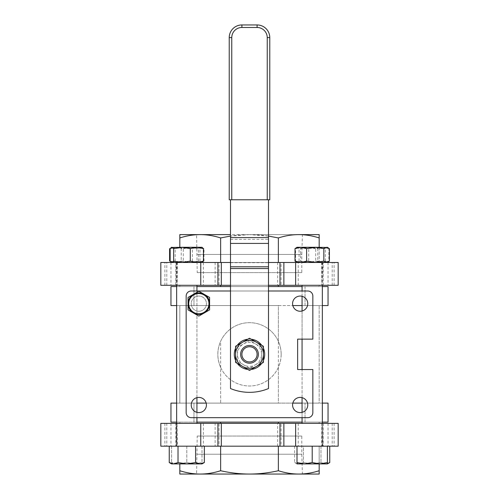 <?xml version="1.0" encoding="UTF-8"?>
<svg xmlns="http://www.w3.org/2000/svg" width="499" height="499" viewBox="0 0 499 499"><rect width="100%" height="100%" fill="white"/><g stroke="black" fill="none" stroke-linecap="round" stroke-linejoin="round"><path stroke-width="0.37" stroke-dasharray="2.5 1.87" d="M301.789 272.622L197.211 272.622L301.789 272.622L301.789 254.434L197.211 254.434L301.789 254.434L302.406 234.617L196.594 234.617L197.211 272.622M220.639 237.929C230.644 235.709 240.262 234.599 249.5 234.617L200.23 234.617C206.761 234.599 213.566 235.709 220.639 237.929L220.639 262.486L179.821 262.486L278.361 262.486L220.639 262.486M301.789 436.045L197.211 436.045L301.789 436.045L301.789 454.227L197.211 454.227L301.789 454.227L302.406 474.05L196.594 474.05L197.211 436.045M220.639 446.181L278.361 446.181L179.821 446.181L220.639 446.181L220.639 470.738C213.566 472.958 206.761 474.062 200.23 474.05L298.77 474.05C292.239 474.062 285.434 472.958 278.361 470.738C268.356 472.958 258.738 474.062 249.5 474.05L319.179 474.05L319.179 470.738C312.1 472.958 305.301 474.062 298.77 474.05M258.37 354.334A8.87 8.87 0 0 1 245.065 362.012A8.87 8.87 0 0 1 245.065 346.655A8.87 8.87 0 0 1 258.37 354.334M249.5 370.426L256.467 366.403A13.935 13.935 0 0 1 242.533 366.403L249.5 370.426M235.565 354.334L235.565 362.38L242.533 366.403A13.935 13.935 0 0 1 242.533 342.264L235.565 346.287L235.565 354.334M263.435 362.38L263.435 354.334A13.935 13.935 0 0 1 256.467 366.403L263.435 362.38M263.435 346.287L256.467 342.264A13.935 13.935 0 0 1 263.435 354.334L263.435 346.287M256.467 342.264L249.5 338.241L242.533 342.264A13.935 13.935 0 0 1 256.467 342.264M261.732 345.302A15.201 15.201 0 0 1 263.435 348.258M263.435 360.409A15.201 15.201 0 0 1 261.732 363.366M251.209 369.441A15.201 15.201 0 0 1 247.791 369.441M237.268 363.366A15.201 15.201 0 0 1 235.565 360.409M235.565 348.258A15.201 15.201 0 0 1 237.268 345.302M247.791 339.226A15.201 15.201 0 0 1 264.701 354.334A15.201 15.201 0 0 1 248.932 369.522A15.201 15.201 0 0 1 234.343 353.192A15.201 15.201 0 0 1 251.209 339.226M268.506 388.54A49.407 49.407 0 0 1 230.494 388.54L230.494 199.775L268.506 199.775L268.506 388.54M241.896 24.95L257.104 24.95L257.104 27.482L241.896 27.482L241.896 24.95M267.233 199.775L267.233 37.618L269.772 37.618L269.772 199.775L229.228 199.775L229.228 37.618L231.767 37.618L231.767 199.775M230.494 199.775L268.506 199.775M255.519 364.757A12.032 12.032 0 0 0 255.519 343.911A12.032 12.032 0 0 0 237.468 354.334A12.032 12.032 0 0 0 255.519 364.757L249.5 368.231L237.468 361.282L237.468 347.385L249.5 340.437L261.532 347.385L261.532 361.282L255.519 364.757M237.468 361.282L237.468 347.385L249.5 340.437L261.532 347.385L261.532 361.282L249.5 368.231L237.468 361.282M209.592 303.66A10.766 10.766 0 0 0 193.444 294.335A10.766 10.766 0 0 0 188.061 303.66L188.061 309.873L193.444 312.985A10.766 10.766 0 0 0 204.21 312.985L209.592 309.873L209.592 303.66A10.766 10.766 0 0 0 204.21 294.335L198.827 291.223L188.061 297.441L188.061 303.66A10.766 10.766 0 0 0 193.444 312.985L198.827 316.092L204.21 312.985A10.766 10.766 0 0 0 209.592 303.66L209.592 297.441L204.21 294.335A10.766 10.766 0 0 0 188.061 303.66M193.444 312.985A10.766 10.766 0 0 0 204.21 312.985M198.827 311.257A7.604 7.604 0 0 1 192.246 299.855A7.604 7.604 0 0 1 205.407 299.855A7.604 7.604 0 0 1 198.827 311.257A7.604 7.604 0 0 0 205.407 299.855A7.604 7.604 0 0 0 192.246 299.855A7.604 7.604 0 0 0 198.827 311.257M292.576 303.66A7.604 7.604 0 0 0 303.972 310.241A7.604 7.604 0 0 0 303.972 297.073A7.604 7.604 0 0 0 292.576 303.66M300.173 397.404A7.604 7.604 0 0 0 293.593 408.806A7.604 7.604 0 0 0 306.754 408.806A7.604 7.604 0 0 0 300.173 397.404M191.223 290.992A5.065 5.065 0 0 0 186.158 296.057L186.158 412.611A5.065 5.065 0 0 0 191.223 417.675L307.777 417.675A5.065 5.065 0 0 0 312.842 412.611L312.842 369.534L297.641 369.534L297.641 339.133L312.842 339.133L312.842 296.057A5.065 5.065 0 0 0 307.777 290.992L191.223 290.992M206.424 405.007A7.604 7.604 0 0 0 195.028 398.427A7.604 7.604 0 0 0 195.028 411.588A7.604 7.604 0 0 0 206.424 405.007M281.174 354.334A31.674 31.674 0 0 1 242.832 385.29A31.674 31.674 0 0 1 220.639 341.291A31.674 31.674 0 0 1 281.174 354.334M230.494 290.992L268.506 290.992M220.639 367.376C216.915 358.681 216.915 349.986 220.639 341.291A31.674 31.674 0 0 1 278.361 341.291C282.085 349.986 282.085 358.681 278.361 367.376A31.674 31.674 0 0 1 220.639 367.376L220.639 403.105L278.361 403.105L179.821 403.105L220.639 403.105L220.639 341.291M278.361 367.376L278.361 403.105L319.179 403.105L319.179 305.556L319.179 403.105L278.361 403.105L278.361 305.556L319.179 305.556L179.821 305.556L179.821 403.105L179.821 305.556L278.361 305.556L278.361 341.291M322.342 305.556L305.039 305.556L305.039 286.557L328.043 286.557M322.342 286.557L302.07 286.557M292.813 305.556L328.043 305.556M170.957 305.556L193.961 305.556L193.961 286.557L305.039 286.557L305.039 305.556L302.07 305.556M268.506 286.557L230.494 286.557M196.93 286.557L176.658 286.557M170.957 286.557L193.961 286.557L193.961 305.556L176.658 305.556M220.639 286.557L278.361 286.557L179.821 286.557L220.639 286.557L220.639 285.291L278.361 285.291L278.361 286.557L319.179 286.557L278.361 286.557M278.361 285.291L319.179 285.291L319.179 286.557L319.179 285.291L220.639 285.291M179.821 286.557L179.821 285.291L179.821 286.557M322.342 422.11L305.039 422.11L305.039 403.105L328.043 403.105M322.342 403.105L302.07 403.105M196.93 422.11L328.043 422.11M170.957 422.11L193.961 422.11L193.961 403.105L305.039 403.105L305.039 422.11L302.07 422.11M292.813 403.105L206.187 403.105M196.93 403.105L176.658 403.105M170.957 403.105L193.961 403.105L193.961 422.11L176.658 422.11M220.639 422.11L278.361 422.11L179.821 422.11L220.639 422.11L220.639 423.377L319.179 423.377L220.639 423.377M319.179 422.11L278.361 422.11L319.179 422.11L319.179 423.377L319.179 422.11M179.821 422.11L179.821 423.377L179.821 422.11M278.361 422.11L278.361 423.377M202.307 262.306L171.594 262.486L176.727 262.486L170.153 261.127M191.628 262.486L183.308 261.127L176.727 262.486L201.696 262.486L199.949 261.127L191.628 262.486M170.153 248.639L176.727 247.286L171.594 247.286L175.399 247.286L170.39 248.309M183.308 248.639L191.628 247.286L176.727 247.286L183.308 248.639L183.308 261.127M202.831 247.766L201.995 247.286L172.38 247.286L175.174 248.639L183.775 247.286L192.377 248.639L198.184 247.286L203.997 248.639L201.209 247.286L202.307 247.46M191.628 247.286L199.949 248.639L201.696 247.286L191.628 247.286M183.775 262.486L175.174 261.127L172.38 262.486L198.184 262.486L192.377 261.127L183.775 262.486M170.39 261.457L175.399 262.486L171.594 262.486L172.38 262.486L170.758 262.006M181.212 261.127L189.813 262.486L175.399 262.486L181.212 261.127L181.212 248.639L175.399 247.286L189.813 247.286L181.212 248.639M201.209 262.486L203.997 261.127L198.184 262.486L201.995 262.486L189.813 262.486L198.415 261.127L201.209 262.486M170.758 247.766L172.38 247.286L171.594 247.286M201.209 247.286L198.415 248.639L189.813 247.286L201.209 247.286M327.107 262.486L325.36 261.127L317.04 262.486L327.406 262.486L322.273 262.486L328.847 261.127L327.107 262.486M308.719 261.127L302.138 262.486L317.04 262.486L308.719 261.127L308.719 248.639L317.04 247.286L325.36 248.639L327.107 247.286L302.138 247.286L308.719 248.639M295.564 261.127L297.005 262.486L302.138 262.486L295.564 261.127L295.564 248.639L302.138 247.286L297.005 247.286L295.564 248.639M307.372 262.486L315.692 261.127L322.273 262.486L297.304 262.486L299.051 261.127L307.372 262.486M328.847 248.639L322.273 247.286L327.406 247.286L328.847 248.639L328.847 261.127M315.692 248.639L307.372 247.286L322.273 247.286L315.692 248.639L315.692 261.127M307.372 247.286L299.051 248.639L297.304 247.286L307.372 247.286M199.949 261.127L199.949 248.639M203.997 261.127L203.997 248.639M198.415 261.127L198.415 248.639M192.377 261.127L192.377 248.639M175.174 261.127L175.174 248.639M299.051 261.127L299.051 248.639M325.36 261.127L325.36 248.639M186.794 285.291L196.93 285.291L186.794 285.291M186.794 423.377L176.658 423.377L186.794 423.377M176.658 285.291L196.93 285.291L176.658 285.291L176.658 423.377L196.93 423.377L176.658 423.377M312.206 285.291L302.07 285.291L312.206 285.291M312.206 423.377L322.342 423.377L312.206 423.377M171.594 463.914L171.594 462.554L179.191 463.914L171.594 463.914L179.191 463.914L171.594 462.554L171.594 463.914L173.627 463.914L169.242 462.554M204.347 462.554L199.962 463.914L201.995 463.914L201.995 462.554L194.398 463.914L186.794 462.554L179.191 463.914L194.398 463.914L179.191 463.914L186.794 462.554L194.398 463.914L201.995 463.914L194.398 463.914L201.995 462.554L201.995 463.914M186.794 463.914L178.018 462.554L173.627 463.914L199.962 463.914L195.571 462.554L186.794 463.914M329.758 462.554L325.373 463.914L327.406 463.914L325.373 463.914L320.982 462.554L312.206 463.914L327.406 463.608M303.429 462.554L299.038 463.914L312.206 463.914L303.429 462.554L312.206 463.914L320.982 462.554L325.373 463.914L299.038 463.914L294.653 462.554L299.038 463.914L297.005 463.914L299.038 463.914L303.429 462.554L303.429 446.181L320.982 446.181L320.982 462.554L320.982 446.181L329.758 446.181L303.429 446.181L303.429 462.554M178.018 446.181L195.571 446.181L178.018 446.181L178.018 462.554M195.571 446.181L204.347 446.181L195.571 446.181L195.571 462.554M201.995 446.181L201.995 462.554L201.995 446.181L186.794 446.181L186.794 462.554L186.794 446.181L171.594 446.181L171.594 462.554L171.594 446.181L201.995 446.181M294.653 446.181L303.429 446.181L294.653 446.181L294.653 462.554L297.005 463.914L327.406 463.914L327.406 462.554L319.809 463.914L312.206 462.554L304.602 463.914L297.005 462.554L297.005 463.914M329.409 261.127L323.601 262.486L327.406 262.486L297.005 262.486L297.791 262.486L296.169 262.006M317.788 261.127L309.187 262.486L323.601 262.486L317.788 261.127L317.788 248.639L323.601 247.286L329.409 248.639M300.585 261.127L297.791 262.486L309.187 262.486L300.585 261.127L300.585 248.639L309.187 247.286L317.788 248.639M327.406 247.286L296.693 247.46M296.169 247.766L297.791 247.286L300.585 248.639M322.342 285.291L302.07 285.291L322.342 285.291L322.342 423.377L302.07 423.377L322.342 423.377M297.005 446.181L312.206 446.181L297.005 446.181L297.005 462.554M327.406 446.181L312.206 446.181L327.406 446.181L327.406 462.554M312.206 446.181L312.206 462.554M322.466 262.486L322.466 285.291L338.179 285.291L338.179 262.486L160.821 262.486L177.407 262.486L160.821 262.486L160.821 285.291L175.841 285.291L175.841 262.486M230.494 262.486L268.506 262.486M319.179 247.286L319.179 262.486L278.361 262.486L319.179 262.486L319.179 234.617L298.77 234.617C305.301 234.599 312.1 235.709 319.179 237.929M230.494 285.291L268.506 285.291M176.534 262.486L176.534 285.291L203.355 285.291L203.355 262.486M176.534 285.291L177.407 285.291L177.108 262.486M176.184 262.486L176.184 285.291L170.957 285.291L177.108 285.291M176.184 285.291L175.841 285.291M215.125 262.486L215.125 285.291L203.355 285.291M215.125 285.291L219.024 285.291L219.024 262.486M277.681 262.486L277.681 285.291L219.024 285.291M277.681 285.291L281.087 285.291L281.087 262.486M322.816 262.486L322.56 285.291L338.179 285.291L281.087 285.291M322.466 285.291L321.593 285.291L321.892 262.486M322.816 285.291L321.892 285.291M268.506 236.083L249.5 234.617C258.738 234.599 268.356 235.709 278.361 237.929L278.361 262.486M278.361 237.929C285.434 235.709 292.239 234.599 298.77 234.617L249.5 234.617L230.494 236.083M179.821 247.286L179.821 237.929C186.9 235.709 193.699 234.599 200.23 234.617L179.821 234.617L179.821 237.929M177.108 446.181L160.821 446.181L177.108 446.181L177.108 423.377L177.407 446.181M176.534 446.181L176.534 423.377L177.407 423.377M176.184 446.181L176.184 423.377L170.957 423.377L177.108 423.377M176.184 423.377L175.841 423.377L175.841 446.181M322.466 446.181L322.466 423.377L338.179 423.377L338.179 446.181L215.125 446.181L215.125 423.377L175.841 423.377M215.125 423.377L219.024 423.377L219.024 446.181M277.681 446.181L277.681 423.377L219.024 423.377M277.681 423.377L281.087 423.377L281.087 446.181M322.816 446.181L322.56 423.377L338.179 423.377L281.087 423.377M322.466 423.377L321.593 423.377L321.892 446.181M322.816 423.377L321.892 423.377M215.125 446.181L160.821 446.181L160.821 423.377L166.791 423.377L166.791 446.181M319.179 470.738L319.179 446.181L278.361 446.181L319.179 446.181L319.179 463.914M176.534 423.377L166.791 423.377M179.821 470.738L179.821 474.05L200.23 474.05C193.699 474.062 186.9 472.958 179.821 470.738L179.821 463.914M230.494 234.617L200.23 234.617M200.23 474.05L249.5 474.05C240.262 474.062 230.644 472.958 220.639 470.738M278.361 446.181L278.361 470.738M267.233 37.618A10.136 10.136 0 0 0 257.104 27.482M241.896 27.482A10.136 10.136 0 0 0 231.767 37.618M230.494 268.537L268.506 268.537M230.494 237.58L268.506 237.58M230.494 239.333L268.506 239.333M230.494 262.699L268.506 262.699M164.901 285.291L164.901 262.486M298.24 285.291L298.24 262.486M323.159 285.291L323.159 262.486M334.099 285.291L334.099 262.486M332.209 285.291L332.209 262.486M166.791 285.291L166.791 262.486M164.901 423.377L164.901 446.181M298.24 423.377L298.24 446.181M323.159 423.377L323.159 446.181M334.099 423.377L334.099 446.181M332.209 423.377L332.209 446.181M203.355 423.377L203.355 446.181M171.594 262.486L171.282 262.306M201.995 262.486L202.831 262.006M327.406 262.486L327.718 262.306M297.005 262.486L296.693 262.306M196.93 417.675L196.93 412.367M196.93 397.647L196.93 290.992M196.93 423.377L196.93 285.291M302.07 423.377L302.07 285.291M302.07 417.675L302.07 412.367M302.07 397.647L302.07 369.534M302.07 339.133L302.07 311.02M302.07 296.3L302.07 290.992M177.407 262.486L177.407 285.291M170.957 262.486L170.957 285.291M176.44 262.486L176.44 285.291M321.593 262.486L321.593 285.291M328.043 262.486L328.043 285.291M322.56 262.486L322.56 285.291M170.957 423.377L170.957 446.181M176.44 423.377L176.44 446.181M321.593 423.377L321.593 446.181M328.043 423.377L328.043 446.181M322.56 423.377L322.56 446.181"/><path stroke-width="0.75" d="M302.406 234.617L298.77 234.617C292.239 234.599 285.434 235.709 278.361 237.929L278.361 262.486M230.494 236.083L220.639 237.929C213.566 235.709 206.761 234.599 200.23 234.617L196.594 234.617M196.594 474.05L200.23 474.05C206.761 474.062 213.566 472.958 220.639 470.738C230.644 472.958 240.262 474.062 249.5 474.05C258.738 474.062 268.356 472.958 278.361 470.738C285.434 472.958 292.239 474.062 298.77 474.05L302.406 474.05M257.104 354.334A7.604 7.604 0 0 1 245.701 360.914A7.604 7.604 0 0 1 245.701 347.747A7.604 7.604 0 0 1 257.104 354.334M258.37 354.334A8.87 8.87 0 0 0 245.065 346.655A8.87 8.87 0 0 0 245.065 362.012A8.87 8.87 0 0 0 258.37 354.334M242.533 366.403L235.565 362.38L235.565 354.334A13.935 13.935 0 0 0 256.467 366.403L249.5 370.426L242.533 366.403M235.565 346.287L242.533 342.264A13.935 13.935 0 0 0 235.565 354.334L235.565 346.287M249.5 338.241L256.467 342.264A13.935 13.935 0 0 0 242.533 342.264L249.5 338.241M263.435 354.334L263.435 362.38L256.467 366.403A13.935 13.935 0 0 0 256.467 342.264L263.435 346.287L263.435 354.334M251.209 339.226A15.201 15.201 0 0 1 261.732 345.302M263.435 348.258A15.201 15.201 0 0 1 263.435 360.409M261.732 363.366A15.201 15.201 0 0 1 251.209 369.441M247.791 369.441A15.201 15.201 0 0 1 237.268 363.366M235.565 360.409A15.201 15.201 0 0 1 235.565 348.258M237.268 345.302A15.201 15.201 0 0 1 247.791 339.226M230.494 199.775L230.494 388.54A49.407 49.407 0 0 0 268.506 388.54L268.506 199.775M257.104 27.482L257.104 24.95A12.668 12.668 0 0 1 269.772 37.618A12.668 12.668 0 0 0 257.104 24.95L241.896 24.95A12.668 12.668 0 0 0 229.228 37.618A12.668 12.668 0 0 1 241.896 24.95L241.896 27.482L257.104 27.482A10.136 10.136 0 0 1 267.233 37.618L267.233 199.775L269.772 199.775L269.772 37.618L267.233 37.618M231.767 199.775L231.767 37.618L229.228 37.618L229.228 199.775L267.233 199.775M188.061 303.66A10.766 10.766 0 0 0 193.444 312.985L188.061 309.873L188.061 297.441L198.827 291.223L204.21 294.335A10.766 10.766 0 0 0 188.061 303.66A10.766 10.766 0 0 0 204.21 312.985A10.766 10.766 0 0 0 204.21 294.335L209.592 297.441L209.592 309.873L204.21 312.985A10.766 10.766 0 0 0 209.592 303.66M204.21 312.985L198.827 316.092L193.444 312.985M292.576 303.66A7.604 7.604 0 0 1 303.972 297.073A7.604 7.604 0 0 1 303.972 310.241A7.604 7.604 0 0 1 292.576 303.66M300.173 397.404A7.604 7.604 0 0 1 306.754 408.806A7.604 7.604 0 0 1 293.593 408.806A7.604 7.604 0 0 1 300.173 397.404M268.506 290.992L307.777 290.992A5.065 5.065 0 0 1 312.842 296.057L312.842 339.133L297.641 339.133L297.641 369.534L312.842 369.534L312.842 412.611A5.065 5.065 0 0 1 307.777 417.675L191.223 417.675A5.065 5.065 0 0 1 186.158 412.611L186.158 296.057A5.065 5.065 0 0 1 191.223 290.992L230.494 290.992M206.424 405.007A7.604 7.604 0 0 1 195.028 411.588A7.604 7.604 0 0 1 195.028 398.427A7.604 7.604 0 0 1 206.424 405.007M322.342 305.556L328.043 305.556L328.043 286.557L322.342 286.557M302.07 305.556L292.813 305.556M302.07 286.557L268.506 286.557M230.494 286.557L196.93 286.557M176.658 305.556L170.957 305.556L170.957 286.557L176.658 286.557M278.361 285.291L278.361 286.557M220.639 285.291L220.639 286.557M322.342 422.11L328.043 422.11L328.043 403.105L322.342 403.105M302.07 422.11L196.93 422.11M302.07 403.105L292.813 403.105M206.187 403.105L196.93 403.105M176.658 403.105L170.957 403.105L170.957 422.11L176.658 422.11M220.639 422.11L220.639 423.377M278.361 422.11L278.361 423.377M171.282 247.46L181.96 247.286L173.64 248.639L171.893 247.286L170.153 248.639L170.153 261.127L171.282 262.306L171.893 262.486L173.64 261.127L181.96 262.486L190.281 261.127L196.862 262.486L203.436 261.127L201.995 262.486M196.862 247.286L190.281 248.639L181.96 247.286L201.995 247.286L203.436 248.639L196.862 247.286M171.594 262.486L170.39 261.457M170.39 248.309L171.594 247.286M173.64 261.127L173.64 248.639M203.436 261.127L203.436 248.639M190.281 261.127L190.281 248.639M169.591 261.127L169.591 248.639M173.627 463.914L178.018 462.554L186.794 463.914L171.594 463.914L169.242 462.554L173.627 463.914M195.571 462.554L199.962 463.914L186.794 463.914L195.571 462.554L195.571 446.181M204.347 462.554L201.995 463.914L199.962 463.914L204.347 462.554L204.347 446.181M327.406 463.608L329.758 462.554L329.758 446.181M169.242 446.181L169.242 462.554M178.018 446.181L178.018 462.554M297.005 262.486L295.003 261.127L300.816 262.486L306.623 261.127L315.225 262.486L323.826 261.127L326.62 262.486L328.242 262.006L329.409 261.127L329.409 248.639L326.62 247.286L323.826 248.639L315.225 247.286L327.718 247.46M306.623 248.639L300.816 247.286L315.225 247.286L306.623 248.639L306.623 261.127M295.003 248.639L297.005 247.286L300.816 247.286L295.003 248.639L295.003 261.127M323.826 261.127L323.826 248.639M322.342 423.377L322.342 285.291M319.809 463.914L327.406 462.554L327.406 463.914L304.602 463.914L312.206 462.554L319.809 463.914M297.005 463.914L297.005 462.554L304.602 463.914L297.005 463.914M297.005 446.181L297.005 462.554M312.206 446.181L312.206 462.554M327.406 446.181L327.406 462.554M295.645 262.486L338.179 262.486L338.179 285.291L295.645 285.291L295.645 262.486L283.875 262.486L283.875 285.291L295.645 285.291M221.319 262.486L221.319 285.291L160.821 285.291L160.821 262.486L230.494 262.486M268.506 262.486L283.875 262.486M283.875 285.291L279.976 285.291L279.976 262.486M221.319 285.291L230.494 285.291M268.506 285.291L279.976 285.291M179.821 237.929L179.821 234.617L200.23 234.617C193.699 234.599 186.9 235.709 179.821 237.929L179.821 247.286M221.319 446.181L221.319 423.377L160.821 423.377L160.821 446.181L338.179 446.181L338.179 423.377L295.645 423.377L295.645 446.181M283.875 446.181L283.875 423.377L279.976 423.377L279.976 446.181M221.319 423.377L279.976 423.377M283.875 423.377L295.645 423.377M220.639 237.929L220.639 262.486M179.821 463.914L179.821 470.738C186.9 472.958 193.699 474.062 200.23 474.05L179.821 474.05L179.821 470.738M220.639 446.181L220.639 470.738M278.361 237.929L268.506 236.083M278.361 446.181L278.361 470.738M319.179 237.929C312.1 235.709 305.301 234.599 298.77 234.617L319.179 234.617L319.179 247.286M200.23 234.617L230.494 234.617M298.77 474.05C305.301 474.062 312.1 472.958 319.179 470.738L319.179 474.05L200.23 474.05M319.179 463.914L319.179 470.738M231.767 37.618A10.136 10.136 0 0 1 241.896 27.482M230.494 268.537L268.506 268.537M230.494 266.784L268.506 266.784M230.494 243.418L268.506 243.418M230.494 237.58L268.506 237.58M203.891 294.884A10.136 10.136 0 0 1 203.891 312.436A10.136 10.136 0 0 1 188.691 303.66A10.136 10.136 0 0 1 203.891 294.884M217.913 285.291L217.913 262.486M200.76 285.291L200.76 262.486M217.913 423.377L217.913 446.181M200.76 423.377L200.76 446.181M196.93 423.377L196.93 417.675M196.93 412.367L196.93 397.647M196.93 290.992L196.93 285.291M176.658 423.377L176.658 285.291M327.406 463.914L329.758 462.554M327.406 262.486L328.242 262.006M327.406 247.286L328.242 247.766M302.07 423.377L302.07 417.675M302.07 412.367L302.07 397.647M302.07 369.534L302.07 339.133M302.07 311.02L302.07 296.3M302.07 290.992L302.07 285.291"/></g></svg>
